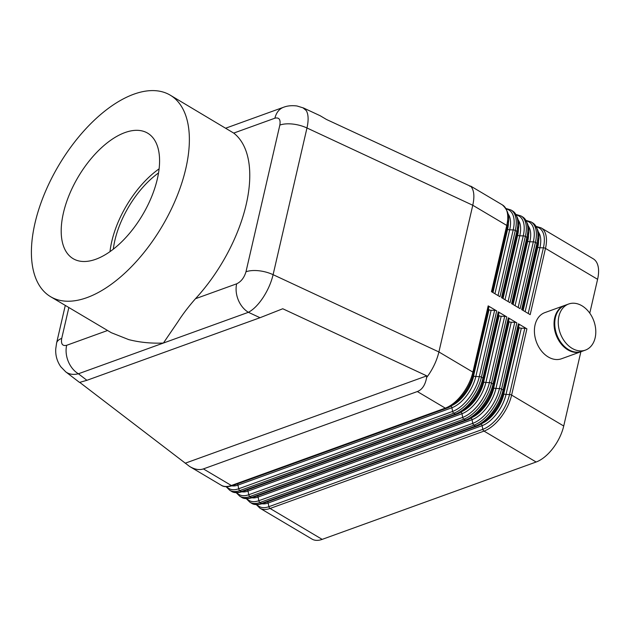 <?xml version="1.0" encoding="UTF-8"?>
<svg xmlns="http://www.w3.org/2000/svg" width="630" height="630" viewBox="0 0 630 630"><rect width="100%" height="100%" fill="white"/><g stroke="black" fill="none" stroke-linecap="round" stroke-linejoin="round"><path stroke-width="0.94" d="M107.58 330.498L66.662 345.295A21.798 15.9 70.1 0 0 68.292 361.478A21.798 15.9 70.1 0 0 78.403 373.779L248.409 312.299C253.41 309.645 258.332 304.7 263.151 297.462C267.907 290.099 271.223 282.508 273.105 274.68A21.798 9.899 -167 0 0 258.765 270.75A21.798 9.899 -167 0 0 245.976 271.782C244.22 277.673 241.117 281.689 236.667 283.815L195.473 298.714C188.48 306.692 182.605 314.409 177.849 321.859L163.406 343.043C151.216 343.547 139.663 342.405 128.74 339.617L111.282 332.695L50.597 296.698A117.188 60.008 -59.3 0 0 126.472 271.617A117.188 60.008 -59.3 0 0 185.795 168.643A117.188 60.008 -59.3 0 0 170.179 95.13A117.188 60.008 -59.3 0 0 94.303 120.212A117.188 60.008 -59.3 0 0 34.981 223.177A117.188 60.008 -59.3 0 0 50.597 296.698M65.457 371.637L79.522 382.426L86.916 380.307L260.017 317.717L282.76 308.755L426.754 375.874L426.612 377.543L428.723 374.63C433.629 367.345 437.023 359.785 438.905 351.957L273.105 274.68L306.967 127.985C308.692 120.236 308.464 114.439 306.29 110.604L302.849 107.706M426.612 377.543C425.266 385.009 422.179 389.679 417.344 391.545L203.395 468.909C199.371 470.303 194.78 469.492 189.622 466.476L79.837 382.465M66.662 345.295C62.48 346.279 60.834 343.988 61.724 338.404A21.798 9.899 -167 0 0 56.59 343.059L55.771 348.729C55.33 355.241 57.007 361.258 60.803 366.778L65.756 371.873C69.103 374.354 73.316 374.992 78.403 373.779L86.916 380.307M469.791 186.275L470.807 186.165L471.862 187.779C474.185 191.685 474.484 197.513 472.768 205.262L438.905 351.957L472.894 372.125A32.705 16.742 120.7 0 1 462.097 394.427A32.705 16.742 120.7 0 1 445.292 408.13L231.352 485.494A32.705 16.742 120.7 0 1 221.217 485.226L189.622 466.476M470.744 186.378L326.458 119.464L320.205 115.755L303.44 107.943M564.827 305.392A24.531 17.884 70.1 0 0 564.472 305.518A24.531 17.884 70.1 0 0 554.699 317.835A24.531 17.884 70.1 0 0 560.897 343.594A24.531 17.884 70.1 0 0 581.159 351.65A24.531 17.884 70.1 0 0 581.506 351.516M564.472 305.518L544.832 312.622A24.531 17.884 70.1 0 0 535.059 324.938A24.531 17.884 70.1 0 0 541.257 350.697A24.531 17.884 70.1 0 0 561.519 358.753L581.159 351.65M595.145 337.814A24.531 17.884 70.1 0 0 588.94 312.055A24.531 17.884 70.1 0 0 568.685 303.999A24.531 17.884 70.1 0 0 558.904 316.315A24.531 17.884 70.1 0 0 565.11 342.074A24.531 17.884 70.1 0 0 585.365 350.13A24.531 17.884 70.1 0 0 595.145 337.814M566.976 304.755A24.531 17.884 70.1 0 0 565.181 305.267A24.531 17.884 70.1 0 0 555.4 317.583A24.531 17.884 70.1 0 0 561.598 343.342A24.531 17.884 70.1 0 0 581.86 351.398L585.365 350.13M503.827 390.947L519.081 324.867A2.181 0.992 -167 0 0 519.112 324.789A2.181 0.992 -167 0 0 519.002 324.332A2.181 0.992 -167 0 0 518.388 323.788L503.094 390.041L501.551 389.12L516.844 322.875L508.323 317.819L493.03 384.064L491.487 383.15L506.78 316.898L498.259 311.842L482.958 378.094L481.415 377.181L496.716 310.929L488.187 305.873L472.894 372.125A2.181 0.992 -167 0 1 473.508 372.669A2.181 0.992 -167 0 1 473.618 373.125L488.911 306.873A2.181 0.992 -167 0 0 488.809 306.416A2.181 0.992 -167 0 0 488.187 305.873M518.569 327.143A2.181 0.992 -167 0 0 519.065 327.537L519.222 327.632A2.181 0.992 -167 0 0 520.215 328.041A2.181 0.992 -167 0 0 521.317 328.206L524.814 328.269L509.52 394.522A31.61 16.191 120.7 0 1 482.84 429.321L268.892 506.685A31.61 16.191 120.7 0 1 256.969 504.63M256.308 504.606L259.938 508.197L312.047 539.107A32.705 16.742 -59.3 0 0 322.182 539.374L270.073 508.465A2.181 1.591 -109.9 0 1 269.325 507.733A2.181 1.591 -109.9 0 1 268.892 506.685L268.152 503.023A2.181 1.591 70.1 0 0 267.726 501.976A2.181 1.591 70.1 0 0 267.6 501.803M259.938 508.197A32.705 16.742 -59.3 0 0 270.073 508.465L484.013 431.101L536.13 462.01A32.705 16.742 -59.3 0 0 552.927 448.316A32.705 16.742 -59.3 0 0 563.724 426.006L511.615 395.097L526.908 328.844L518.388 323.788M526.908 328.844A2.181 0.992 -167 0 0 525.916 328.435A2.181 0.992 -167 0 0 524.814 328.269M597.594 279.31A32.705 16.742 -59.3 0 0 596.067 261.466A32.705 16.742 -59.3 0 0 593.232 258.796L541.123 227.879A32.705 16.742 -59.3 0 1 543.958 230.548A32.705 16.742 -59.3 0 1 545.486 248.401L597.594 279.31L589.774 313.173M493.762 384.977L509.016 318.898A2.181 0.992 -167 0 0 509.04 318.811A2.181 0.992 -167 0 0 508.938 318.363A2.181 0.992 -167 0 0 508.323 317.819M516.844 322.875A2.181 0.992 -167 0 0 515.852 322.466A2.181 0.992 -167 0 0 514.749 322.3L499.456 388.552A31.61 16.191 120.7 0 1 472.776 423.352L258.828 500.716A31.61 16.191 120.7 0 1 246.905 498.653M508.497 321.174A2.181 0.992 -167 0 0 509.001 321.568L509.15 321.662A2.181 0.992 -167 0 0 510.142 322.072A2.181 0.992 -167 0 0 511.245 322.229L514.749 322.3M483.69 379.008L498.952 312.929A2.181 0.992 -167 0 0 498.976 312.842A2.181 0.992 -167 0 0 498.873 312.393A2.181 0.992 -167 0 0 498.259 311.842M506.78 316.898A2.181 0.992 -167 0 0 505.788 316.488A2.181 0.992 -167 0 0 504.685 316.331L489.384 382.575A2.181 0.992 13 0 1 490.487 382.741A2.181 0.992 13 0 1 491.487 383.15A32.705 16.742 -59.3 0 1 480.682 405.46A32.705 16.742 -59.3 0 1 463.885 419.155L465.428 420.068L251.48 497.432A32.705 16.742 120.7 0 1 241.353 497.165L239.809 496.251A32.705 16.742 -59.3 0 0 249.937 496.519L463.885 419.155A2.181 1.591 70.1 0 1 463.137 418.422A2.181 1.591 70.1 0 1 462.711 417.383L248.763 494.747A2.181 1.591 70.1 0 0 249.189 495.786A2.181 1.591 70.1 0 0 249.937 496.519L251.48 497.432A2.181 1.591 -109.9 0 0 252.346 497.661A2.181 1.591 -109.9 0 0 252.661 497.59L466.609 420.226A2.181 1.591 -109.9 0 1 466.294 420.297A2.181 1.591 -109.9 0 1 465.428 420.068A32.705 16.742 120.7 0 0 482.226 406.374A32.705 16.742 120.7 0 0 493.03 384.064A2.181 0.992 -167 0 1 493.644 384.615A2.181 0.992 -167 0 1 493.747 385.064L509.04 318.811M498.432 315.205A2.181 0.992 -167 0 0 498.936 315.599L499.086 315.685A2.181 0.992 -167 0 0 500.078 316.095A2.181 0.992 -167 0 0 501.181 316.26L504.685 316.331M473.626 373.031L488.88 306.952A2.181 0.992 -167 0 0 488.911 306.873M496.716 310.929A2.181 0.992 -167 0 0 495.716 310.519A2.181 0.992 -167 0 0 494.613 310.354L479.32 376.606A2.181 0.992 13 0 1 480.422 376.772A2.181 0.992 13 0 1 481.415 377.181A32.705 16.742 -59.3 0 1 470.618 399.483A32.705 16.742 -59.3 0 1 453.82 413.185L455.364 414.099L241.416 491.463A32.705 16.742 120.7 0 1 231.289 491.195L229.737 490.282A32.705 16.742 -59.3 0 0 239.873 490.549L453.82 413.185A2.181 1.591 70.1 0 1 453.072 412.453A2.181 1.591 70.1 0 1 452.639 411.406L238.699 488.77A2.181 1.591 70.1 0 0 239.124 489.817A2.181 1.591 70.1 0 0 239.873 490.549L241.416 491.463A2.181 1.591 -109.9 0 0 242.282 491.683A2.181 1.591 -109.9 0 0 242.597 491.62L456.537 414.256A2.181 1.591 -109.9 0 1 456.222 414.32A2.181 1.591 -109.9 0 1 455.364 414.099A32.705 16.742 120.7 0 0 472.161 400.404A32.705 16.742 120.7 0 0 482.958 378.094A2.181 0.992 -167 0 1 483.58 378.638A2.181 0.992 -167 0 1 483.683 379.095L498.976 312.842M488.368 309.228A2.181 0.992 -167 0 0 488.864 309.621L489.022 309.716A2.181 0.992 -167 0 0 490.014 310.125A2.181 0.992 -167 0 0 491.116 310.291L494.613 310.354M260.017 317.717L248.409 312.299A21.798 15.9 -109.9 0 1 238.298 299.998A21.798 15.9 -109.9 0 1 236.667 283.815M283.965 107.124A21.798 15.9 70.1 0 0 283.602 107.242A21.798 15.9 70.1 0 0 283.5 107.281A21.798 15.9 70.1 0 0 282.712 107.604A21.798 15.9 70.1 0 0 274.908 118.196C279.09 117.204 280.744 119.503 279.846 125.079L245.976 271.782M170.179 95.13L233.714 133.088A117.188 60.008 120.7 0 1 246.196 204.474A117.188 60.008 120.7 0 1 195.473 298.714M113.305 249.181A68.134 34.886 120.7 0 1 114.865 240.432A68.134 34.886 120.7 0 1 158.54 172.935M109.99 251.646A72.986 37.367 120.7 0 1 111.746 241.558A72.986 37.367 120.7 0 1 159.106 168.848M63.425 212.893A72.986 37.367 120.7 0 1 100.375 148.767A72.986 37.367 120.7 0 1 147.625 133.143A72.986 37.367 120.7 0 1 157.35 178.928A72.986 37.367 120.7 0 1 120.401 243.062A72.986 37.367 120.7 0 1 73.151 258.678A72.986 37.367 120.7 0 1 63.425 212.893M279.846 125.079A21.798 9.899 -167 0 1 292.635 124.055A21.798 9.899 -167 0 1 306.967 127.985L472.768 205.262L506.764 225.43L491.463 291.674L499.992 296.73L515.285 230.486A2.181 0.992 -167 0 0 514.293 230.076A2.181 0.992 -167 0 0 513.19 229.911L498.031 295.572M580.868 351.753L563.724 426.006M512.473 210.885A32.705 16.742 120.7 0 1 515.301 213.554A32.705 16.742 120.7 0 1 516.828 231.399A2.181 0.992 13 0 1 517.443 231.942A2.181 0.992 13 0 1 517.553 232.399C520.325 223.823 518.632 216.657 512.473 210.885L510.922 209.963A32.705 16.742 -59.3 0 1 513.757 212.633A32.705 16.742 -59.3 0 1 515.285 230.486L516.828 231.399L501.535 297.651L510.056 302.707L525.349 236.455L526.893 237.368L511.599 303.621L520.12 308.676L535.413 242.424L536.965 243.345L521.664 309.59L530.184 314.646L545.486 248.401A2.181 0.992 -167 0 0 544.493 247.992A2.181 0.992 -167 0 0 543.391 247.826L528.231 313.488M536.13 462.01L322.182 539.374M185.189 463.223L426.754 375.874M477.107 425.919A31.61 16.191 -59.3 0 0 503.787 391.12A2.181 0.992 -167 0 0 503.811 391.033A2.181 0.992 -167 0 0 503.709 390.584A2.181 0.992 -167 0 0 503.094 390.041A32.705 16.742 120.7 0 1 492.298 412.343A32.705 16.742 120.7 0 1 475.492 426.045L261.544 503.401A32.705 16.742 120.7 0 1 251.417 503.142L249.874 502.22A32.705 16.742 -59.3 0 0 260.001 502.488A2.181 1.591 -109.9 0 1 259.261 501.756A2.181 1.591 -109.9 0 1 258.828 500.716L258.087 497.046A2.181 1.591 70.1 0 0 257.662 496.007A2.181 1.591 70.1 0 0 257.528 495.826M252.055 497.802A28.342 14.514 -59.3 0 0 258.087 497.046L472.035 419.682L472.776 423.352A2.181 1.591 -109.9 0 0 473.201 424.392A2.181 1.591 -109.9 0 0 473.949 425.124L475.492 426.045A2.181 1.591 -109.9 0 0 476.359 426.266A2.181 1.591 -109.9 0 0 476.674 426.203L262.726 503.559A2.181 1.591 -109.9 0 1 262.411 503.63A2.181 1.591 -109.9 0 1 261.544 503.401L260.001 502.488L473.949 425.124A32.705 16.742 -59.3 0 0 490.754 411.429A32.705 16.742 -59.3 0 0 501.551 389.12A2.181 0.992 -167 0 0 500.559 388.71A2.181 0.992 -167 0 0 499.456 388.552L495.952 388.482A2.181 0.992 13 0 1 494.849 388.316A2.181 0.992 13 0 1 493.857 387.907A27.255 13.954 120.7 0 1 472.185 417.375M262.119 503.772A28.342 14.514 -59.3 0 0 268.152 503.023L482.1 425.659A28.342 14.514 -59.3 0 0 506.024 394.451A2.181 0.992 13 0 1 504.913 394.293A2.181 0.992 13 0 1 503.921 393.884A27.255 13.954 120.7 0 1 482.249 423.344M481.147 424.037A2.181 1.591 70.1 0 1 481.674 424.612A2.181 1.591 70.1 0 1 482.1 425.659L482.84 429.321A2.181 1.591 -109.9 0 0 483.273 430.369A2.181 1.591 -109.9 0 0 484.013 431.101A32.705 16.742 -59.3 0 0 500.819 417.399A32.705 16.742 -59.3 0 0 511.615 395.097A2.181 0.992 -167 0 0 510.623 394.687A2.181 0.992 -167 0 0 509.52 394.522L506.024 394.451L521.317 328.206M503.22 393.341A2.181 0.992 -167 0 0 503.772 393.789L519.065 327.537M522.498 310.086L537.658 244.424A2.181 0.992 13 0 0 537.681 244.338C540.453 235.77 538.76 228.595 532.602 222.823A32.705 16.742 120.7 0 1 535.429 225.493A32.705 16.742 120.7 0 1 536.965 243.345A2.181 0.992 13 0 1 537.579 243.889A2.181 0.992 13 0 1 537.681 244.338L522.506 310.086M523.026 310.401L537.792 247.18A2.181 0.992 -167 0 0 538.784 247.59A2.181 0.992 -167 0 0 539.886 247.755A28.342 14.514 -59.3 0 0 538.288 231.919M538.563 238.809A27.255 13.954 120.7 0 1 537.792 247.18L523.176 310.488M417.344 391.545L445.292 408.13A2.181 1.591 -109.9 0 0 446.158 408.35A2.181 1.591 -109.9 0 0 446.473 408.287C457.742 404.499 470.413 387.891 473.618 373.125A2.181 0.992 -167 0 1 473.587 373.204A31.61 16.191 -59.3 0 1 446.906 408.004M446.473 408.287L232.525 485.651A2.181 1.591 -109.9 0 1 232.21 485.714A2.181 1.591 -109.9 0 1 231.352 485.494L203.395 468.909M467.043 419.95A31.61 16.191 -59.3 0 0 493.723 385.15A2.181 0.992 -167 0 0 493.747 385.064C490.542 399.829 477.879 416.446 466.609 420.226M471.083 418.068A2.181 1.591 70.1 0 1 471.602 418.643A2.181 1.591 70.1 0 1 472.035 419.682A28.342 14.514 -59.3 0 0 495.952 388.482L511.245 322.229M493.156 387.363A2.181 0.992 -167 0 0 493.707 387.82L509.001 321.568M456.978 413.981A31.61 16.191 -59.3 0 0 483.651 379.173A2.181 0.992 -167 0 0 483.683 379.095C480.477 393.86 467.814 410.476 456.537 414.256M241.991 491.825A28.342 14.514 -59.3 0 0 248.023 491.077L461.971 413.713A28.342 14.514 -59.3 0 0 485.887 382.512A2.181 0.992 13 0 1 484.785 382.347A2.181 0.992 13 0 1 483.793 381.938A27.255 13.954 120.7 0 1 462.113 411.398M461.018 412.091A2.181 1.591 70.1 0 1 461.538 412.674A2.181 1.591 70.1 0 1 461.971 413.713L462.711 417.383A31.61 16.191 120.7 0 0 489.384 382.575L485.887 382.512L501.181 316.26M236.833 492.684A31.61 16.191 120.7 0 0 248.763 494.747L248.023 491.077A2.181 1.591 70.1 0 0 247.59 490.038A2.181 1.591 70.1 0 0 247.464 489.856M483.084 381.394A2.181 0.992 -167 0 0 483.635 381.843L498.936 315.599M231.927 485.856A28.342 14.514 -59.3 0 0 237.959 485.108L451.899 407.744A28.342 14.514 -59.3 0 0 475.823 376.543A2.181 0.992 13 0 1 474.721 376.378A2.181 0.992 13 0 1 473.728 375.968A27.255 13.954 120.7 0 1 452.049 405.429M450.946 406.122A2.181 1.591 70.1 0 1 451.474 406.697A2.181 1.591 70.1 0 1 451.899 407.744L452.639 411.406A31.61 16.191 120.7 0 0 479.32 376.606L475.823 376.543L491.116 310.291M226.768 486.714A31.61 16.191 120.7 0 0 238.699 488.77L237.959 485.108A2.181 1.591 70.1 0 0 237.526 484.06A2.181 1.591 70.1 0 0 237.4 483.887M473.02 375.425A2.181 0.992 -167 0 0 473.571 375.874L488.864 309.621M512.426 304.109L527.586 238.455A2.181 0.992 13 0 0 527.617 238.368C530.389 229.8 528.696 222.626 522.538 216.854A32.705 16.742 120.7 0 1 525.365 219.523A32.705 16.742 120.7 0 1 526.893 237.368A2.181 0.992 13 0 1 527.515 237.919A2.181 0.992 13 0 1 527.617 238.368L512.434 304.117M526.507 221.012A31.61 16.191 120.7 0 1 533.319 241.849A2.181 0.992 -167 0 1 534.421 242.014A2.181 0.992 -167 0 1 535.413 242.424A32.705 16.742 -59.3 0 0 533.886 224.579A32.705 16.742 -59.3 0 0 531.058 221.91L532.602 222.823M512.954 304.424L527.727 241.211A2.181 0.992 -167 0 0 528.72 241.621A2.181 0.992 -167 0 0 529.822 241.786L533.319 241.849L518.159 307.511M528.499 232.832A27.255 13.954 120.7 0 1 527.727 241.211L513.111 304.518M502.362 298.14L517.521 232.478A2.181 0.992 13 0 0 517.553 232.399L502.37 298.148M516.435 215.043A31.61 16.191 120.7 0 1 523.254 235.88A2.181 0.992 -167 0 1 524.357 236.045A2.181 0.992 -167 0 1 525.349 236.455A32.705 16.742 -59.3 0 0 523.821 218.61A32.705 16.742 -59.3 0 0 520.994 215.94L522.538 216.854M502.89 298.455L517.655 235.242A2.181 0.992 -167 0 0 518.655 235.651A2.181 0.992 -167 0 0 519.758 235.817L523.254 235.88L508.095 301.542M518.427 226.863A27.255 13.954 120.7 0 1 517.655 235.242L503.047 298.541M502.401 204.907A32.705 16.742 120.7 0 1 505.236 207.577A32.705 16.742 120.7 0 1 506.764 225.43A2.181 0.992 13 0 1 507.378 225.973A2.181 0.992 13 0 1 507.481 226.422A2.181 0.992 13 0 1 507.457 226.509L492.298 292.17L507.481 226.422C510.261 217.854 508.567 210.68 502.401 204.907L470.807 186.165M492.825 292.485L507.591 229.265A2.181 0.992 -167 0 0 508.583 229.674A2.181 0.992 -167 0 0 509.686 229.84A28.342 14.514 -59.3 0 0 508.087 214.003M508.363 220.894A27.255 13.954 120.7 0 1 507.591 229.265L492.975 292.572M233.714 133.088L274.908 118.196M508.268 221.917A27.255 13.954 -59.3 0 1 507.441 229.178A2.181 0.992 13 0 1 506.937 228.784M494.936 293.738L509.686 229.84L513.19 229.911A31.61 16.191 120.7 0 0 506.37 209.066M518.332 227.887A27.255 13.954 -59.3 0 1 517.506 235.148A2.181 0.992 13 0 1 517.002 234.754M505.008 299.707L519.758 235.817A28.342 14.514 -59.3 0 0 518.159 219.972M528.397 233.856A27.255 13.954 -59.3 0 1 527.57 241.125A2.181 0.992 13 0 1 527.074 240.731M515.072 305.676L529.822 241.786A28.342 14.514 -59.3 0 0 528.223 225.942M452.899 404.854A27.255 13.954 -59.3 0 0 473.571 375.874L489.022 309.716M462.963 410.823A27.255 13.954 -59.3 0 0 483.635 381.843L499.086 315.685M473.028 416.792A27.255 13.954 -59.3 0 0 493.707 387.82L509.15 321.662M538.461 239.833A27.255 13.954 -59.3 0 1 537.634 247.094A2.181 0.992 13 0 1 537.138 246.7M525.136 311.653L539.886 247.755L543.391 247.826A31.61 16.191 120.7 0 0 536.571 226.981M483.1 422.769A27.255 13.954 -59.3 0 0 503.772 393.789L519.222 327.632M65.284 305.408L56.59 343.059A21.798 9.899 -167 0 0 56.582 343.074A21.798 9.899 -167 0 0 56.558 343.216M61.724 338.404L68.851 307.527M568.685 303.999L565.181 305.267M476.674 426.203C487.943 422.415 500.614 405.807 503.811 391.033L519.112 324.789M283.602 107.242L225.823 128.142M506.032 208.498L510.922 209.963M516.104 214.476L520.994 215.94M526.168 220.445L531.058 221.91M226.107 486.691L229.737 490.282M232.525 485.651C227.343 487.147 223.571 487.006 221.217 485.226M236.179 492.66L239.809 496.251M242.597 491.62C237.408 493.117 233.636 492.975 231.289 491.195M246.243 498.629L249.874 502.22M252.661 497.59C247.472 499.086 243.708 498.944 241.353 497.165M536.232 226.414L541.123 227.879M262.726 503.559C257.544 505.063 253.772 504.921 251.417 503.142M283.5 107.289C284.744 106.824 289.257 104.982 297.061 105.997L303.455 107.974"/></g></svg>
